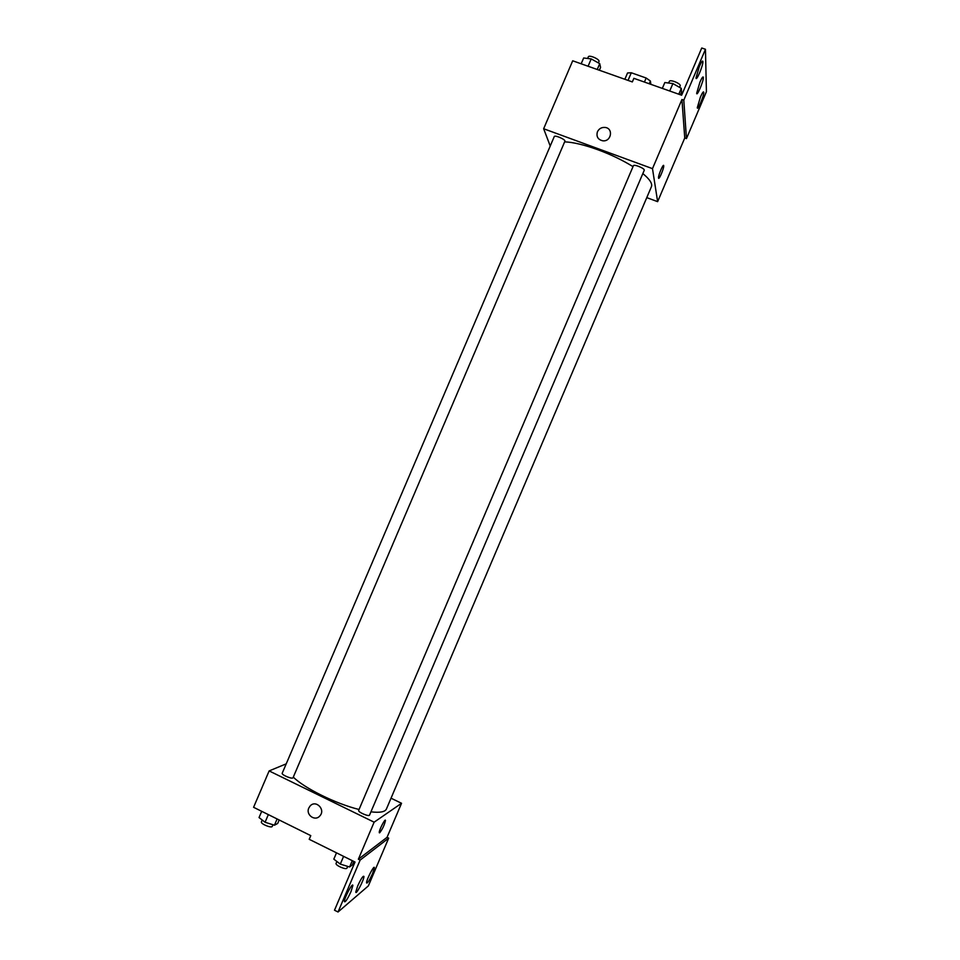 <?xml version="1.0" encoding="UTF-8"?>
<svg xmlns="http://www.w3.org/2000/svg" width="960" height="960" viewBox="0 0 960 960"><rect width="100%" height="100%" fill="white"/><g stroke="black" fill="none" stroke-linecap="round" stroke-linejoin="round"><path stroke-width="1.44" d="M628.032 80.412L631.296 72.768L627.552 72.96L624.852 79.272M631.296 72.768L646.152 78.012L650.412 81.036L650.856 84.324M649.248 83.76L650.412 81.036M644.424 82.056L646.152 78.012M550.224 146.016L543.648 128.748L572.7 60.792L632.328 81.924L633.864 78.324L681.636 95.22L701.748 48L705.456 49.284L683.796 100.164L681.936 99.516L684.756 137.964L686.46 138.588L683.796 100.164M705.456 49.284L706.416 91.704L686.46 138.588M543.648 128.748L652.488 168.648L657.636 201.66L684.756 137.964M657.636 201.66L647.232 197.796M389.496 801.792L648.312 194.004M644.232 170.304C645.264 168.612 633.864 163.836 633.384 165.756L358.668 810.36C357.624 812.028 369.048 816.996 369.552 815.088L644.232 170.304M564.9 141.252C565.92 139.62 554.736 134.712 554.256 136.596L282.228 773.196C281.208 774.828 292.572 779.556 293.052 777.696L564.9 141.252M633.012 166.632C622.668 160.236 610.98 154.608 597.948 149.772C584.376 144.864 573.276 142.224 564.648 141.852M370.932 811.836C379.872 812.904 385.032 811.968 386.412 809.04L651.42 186.696C652.596 183.648 649.728 179.28 642.84 173.568M658.512 177.984L658.5 177.876C658.176 175.284 663.66 162.648 663.732 165.84C664.056 168.384 658.752 180.732 658.512 177.984M652.488 168.648L681.936 99.516M597.42 131.784C599.052 128.592 601.644 127.152 605.196 127.452C613.728 128.424 611.184 142.032 602.688 140.784C597.888 139.56 596.136 136.56 597.42 131.784C596.136 136.572 597.888 139.572 602.688 140.784C611.184 142.032 613.74 128.424 605.196 127.452C601.644 127.152 599.052 128.592 597.432 131.784M658.668 178.272C659.58 178.968 664.032 168.024 663.72 165.84L663.408 165.456M700.428 97.044L697.296 107.64C697.392 111.48 704.16 95.4 703.776 92.268C703.476 91.092 702.372 92.676 700.428 97.044M699.36 66.42L696.036 77.88C696.156 82.188 703.344 65.088 702.912 61.536C702.6 60.168 701.412 61.8 699.36 66.42M699.912 82.2L696.684 93.204C696.792 97.272 703.764 80.7 703.356 77.364C703.056 76.104 701.904 77.712 699.912 82.2M359.04 809.484C335.784 803.76 304.392 788.232 293.304 777.108M286.224 763.848L269.136 770.916L374.136 822.18L401.544 803.28L391.464 798.408M379.392 832.836L379.26 832.5C378.984 830.112 385.5 817.596 385.464 820.56C384.42 825.048 382.5 829.104 379.728 832.74C382.5 829.104 384.408 825.048 385.464 820.56L385.164 820.236M269.136 770.916L253.584 807.3L310.776 835.632L309.204 839.304L355.02 862.032L334.5 910.212L338.04 912L360.144 860.088L358.368 859.212L387.036 837.348L401.544 803.28M358.368 859.212L374.136 822.18M338.04 912L368.364 885.9L388.68 838.152L387.036 837.348M308.82 808.008L310.08 806.04C315.732 799.356 325.908 809.604 319.86 815.904C315.144 821.76 305.508 814.848 308.82 808.008C305.508 814.848 315.144 821.76 319.86 815.904C325.908 809.604 315.732 799.356 310.08 806.028L308.82 808.008M357.636 886.068L355.8 891.984C355.764 895.692 364.272 879.384 363.936 876.42C363.12 875.532 361.02 878.748 357.636 886.068M350.988 891.624L352.848 885.588C352.944 881.616 344.028 898.428 344.376 901.632C345.276 902.544 347.472 899.208 350.988 891.624M372.564 873.6L374.376 867.792C374.448 864.204 366.228 880.056 366.54 882.912C367.344 883.692 369.348 880.596 372.564 873.6M360.144 860.088L388.68 838.152M261.708 811.32L259.044 817.56L265.068 822.252L274.452 825.216L277.68 823.464L279.168 819.972M265.068 822.252L268.344 814.608M274.452 825.216L277.116 818.964M272.952 824.748L272.256 826.38C271.668 828.504 260.28 823.788 261.42 821.892L262.212 820.032M336.504 852.852L333.816 859.14L340.296 864.096L349.608 866.988L352.332 864.912L353.808 861.432M340.296 864.096L343.596 856.368M349.608 866.988L352.296 860.688M347.688 866.388L346.98 868.056C346.356 870.264 334.932 865.284 336.096 863.328L336.888 861.48M581.172 63.792L583.656 57.984L591.216 58.908L599.724 63.66L600.576 67.44L599.376 70.248M588.084 66.252L591.216 58.908M597.24 69.492L599.724 63.66M598.368 62.904L598.968 61.512C600.168 59.436 589.008 54.516 588.336 56.832L587.64 58.464M662.328 88.392L664.824 82.536L672.888 83.58L681.3 88.344L681.564 91.98L680.376 94.776M669.732 91.008L672.888 83.58M678.804 94.212L681.3 88.344M679.572 87.36L680.172 85.932C681.408 83.784 670.008 79.032 669.324 81.42L668.64 83.028M702.66 77.124L703.356 77.364M702.156 61.272L702.912 61.536M703.14 92.04L703.776 92.268M352.224 885.276L352.848 885.588"/></g></svg>
